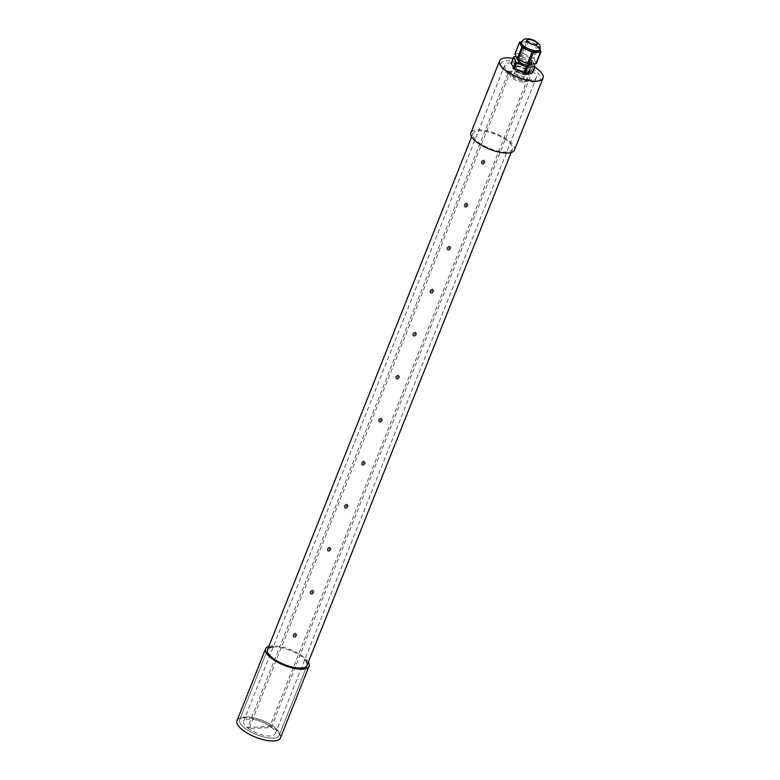 <?xml version="1.0" encoding="UTF-8"?>
<svg xmlns="http://www.w3.org/2000/svg" width="780" height="780" viewBox="0 0 780 780"><rect width="100%" height="100%" fill="white"/><g stroke="black" fill="none" stroke-linecap="round" stroke-linejoin="round"><path stroke-width="0.58" stroke-dasharray="3.9 2.92" d="M514.088 56.794L511.641 62.936A1.414 0.507 21.7 0 0 511.397 62.985M511.641 62.936L518.739 62.614L521.186 56.472A1.414 0.507 -158.3 0 1 522.483 56.784L520.036 62.927A1.414 0.507 21.7 0 0 518.739 62.614M520.036 62.927L529.396 67.246L531.843 61.103A1.414 0.507 -158.3 0 1 532.76 61.805L530.312 67.957A1.414 0.507 21.7 0 0 529.396 67.246M530.312 67.957L532.574 72.598L535.012 66.456M526.987 71.877A7.868 2.827 21.7 0 0 529.22 70.873A7.868 2.827 21.7 0 0 522.961 65.335A7.868 2.827 21.7 0 0 514.605 65.052A7.868 2.827 21.7 0 0 518.515 69.488A7.868 2.827 21.7 0 0 526.987 71.877M533.754 63.872L532.76 61.805M521.186 56.472L516.184 56.696M527.056 41.73A1.414 0.507 -158.3 0 1 528.343 42.042L523.702 53.713A1.414 0.507 21.7 0 0 522.405 53.401L527.056 41.73L521.586 41.974M523.702 53.713L533.062 58.032L537.712 46.361L528.343 42.042M539.877 49.647L538.619 47.063L533.978 58.734A1.414 0.507 21.7 0 0 533.062 58.032M537.712 46.361A1.414 0.507 -158.3 0 1 538.619 47.063M539.448 50.749A9.916 3.569 21.7 0 0 531.541 43.768A9.916 3.569 21.7 0 0 521.011 43.407M533.978 58.734L536.24 63.385L540.881 51.714M519.948 42.052L515.307 53.723A1.414 0.507 21.7 0 0 515.063 53.771M531.843 61.103L522.483 56.784M515.307 53.723L522.405 53.401M523.487 82.027A8.502 3.052 21.7 0 0 525.905 80.935A8.502 3.052 21.7 0 0 519.129 74.958A8.502 3.052 21.7 0 0 510.1 74.656A8.502 3.052 21.7 0 0 514.332 79.443A8.502 3.052 21.7 0 0 523.487 82.027M521.43 80.438A5.314 1.911 21.7 0 0 522.941 79.765A5.314 1.911 21.7 0 0 518.71 76.021A5.314 1.911 21.7 0 0 513.065 75.826A5.314 1.911 21.7 0 0 515.707 78.819A5.314 1.911 21.7 0 0 521.43 80.438M526.422 74.646A8.502 3.052 21.7 0 0 528.84 73.564A8.502 3.052 21.7 0 0 522.064 67.587A8.502 3.052 21.7 0 0 513.035 67.275A8.502 3.052 21.7 0 0 517.267 72.072A8.502 3.052 21.7 0 0 526.422 74.646M526.003 74.334A7.868 2.827 21.7 0 0 528.245 73.33A7.868 2.827 21.7 0 0 521.986 67.792A7.868 2.827 21.7 0 0 513.63 67.519A7.868 2.827 21.7 0 0 517.54 71.945A7.868 2.827 21.7 0 0 526.003 74.334M530.946 64.438A7.088 2.545 21.7 0 0 525.301 59.455A7.088 2.545 21.7 0 0 517.774 59.202A7.088 2.545 21.7 0 0 517.745 59.28M530.146 62.273A7.088 2.545 21.7 0 0 532.165 61.366A7.088 2.545 21.7 0 0 526.519 56.384A7.088 2.545 21.7 0 0 519.002 56.131A7.088 2.545 21.7 0 0 522.522 60.118A7.088 2.545 21.7 0 0 530.146 62.273M244.939 728.198A21.255 7.644 -158.3 0 1 239.694 719.667A21.255 7.644 -158.3 0 1 262.265 720.428A21.255 7.644 -158.3 0 1 279.191 735.394A21.255 7.644 -158.3 0 1 273.146 738.104A21.255 7.644 -158.3 0 1 244.939 728.198A21.255 7.644 21.7 0 0 265.483 737.344A21.255 7.644 21.7 0 0 279.191 735.394A21.255 7.644 21.7 0 0 262.265 720.428A21.255 7.644 21.7 0 0 239.694 719.667A21.255 7.644 21.7 0 0 244.939 728.198M273.205 646.942A21.255 7.644 -158.3 0 1 304.814 659.519M268.856 646.376A23.381 8.404 -158.3 0 1 290.423 649.682A23.381 8.404 -158.3 0 1 308.363 662.093M236.983 720.73A23.381 8.404 -158.3 0 1 261.817 721.558A23.381 8.404 -158.3 0 1 280.439 738.017M527.397 72.189A8.502 3.052 -158.3 0 1 518.242 69.605A8.502 3.052 -158.3 0 1 514.01 64.818A8.502 3.052 -158.3 0 1 519.5 64.038A8.502 3.052 -158.3 0 1 527.719 67.694A8.502 3.052 -158.3 0 1 529.815 71.107A8.502 3.052 -158.3 0 1 527.397 72.189M526.929 69.664A8.502 3.052 21.7 0 0 518.719 66.008A8.502 3.052 21.7 0 0 513.23 66.787A8.502 3.052 21.7 0 0 517.462 71.575A8.502 3.052 21.7 0 0 526.617 74.159A8.502 3.052 21.7 0 0 529.035 73.076A8.502 3.052 21.7 0 0 526.929 69.664M535.06 70.707A21.255 7.644 21.7 0 0 514.517 61.562A21.255 7.644 21.7 0 0 500.809 63.511A21.255 7.644 21.7 0 0 511.378 75.484A21.255 7.644 21.7 0 0 534.261 81.939A21.255 7.644 21.7 0 0 540.306 79.228A21.255 7.644 21.7 0 0 535.06 70.707M507.185 140.741A21.255 7.644 21.7 0 0 486.652 131.605A21.255 7.644 21.7 0 0 472.933 133.555A21.255 7.644 21.7 0 0 489.86 148.512A21.255 7.644 21.7 0 0 512.441 149.272A21.255 7.644 21.7 0 0 507.185 140.741M514.41 150.062A23.381 8.404 21.7 0 0 508.638 140.683A23.381 8.404 21.7 0 0 486.047 130.621A23.381 8.404 21.7 0 0 470.964 132.766M534.865 67.099A23.381 8.404 21.7 0 0 513.094 58.441M247.835 728.062A17.004 6.113 21.7 0 0 264.274 735.374A17.004 6.113 21.7 0 0 275.243 733.814A17.004 6.113 21.7 0 0 261.7 721.851A17.004 6.113 21.7 0 0 243.643 721.237A17.004 6.113 21.7 0 0 247.835 728.062M508.96 71.906A17.004 6.113 21.7 0 0 525.389 79.219A17.004 6.113 21.7 0 0 536.357 77.659A17.004 6.113 21.7 0 0 522.815 65.695A17.004 6.113 21.7 0 0 504.758 65.081A17.004 6.113 21.7 0 0 508.96 71.906M506.054 72.043A21.255 7.644 21.7 0 0 526.597 81.178A21.255 7.644 21.7 0 0 540.306 79.228A21.255 7.644 21.7 0 0 523.38 64.272A21.255 7.644 21.7 0 0 500.809 63.511A21.255 7.644 21.7 0 0 506.054 72.043M482.713 164.229A2.126 1.238 127.6 0 0 484.692 162.737A2.126 1.238 127.6 0 0 484.741 160.7A2.126 1.238 127.6 0 0 482.469 161.636A2.126 1.238 127.6 0 0 482.147 164.073A2.126 1.238 127.6 0 0 482.713 164.229M465.592 207.236A2.126 1.238 127.6 0 0 467.571 205.745A2.126 1.238 127.6 0 0 467.63 203.707A2.126 1.238 127.6 0 0 465.348 204.643A2.126 1.238 127.6 0 0 465.026 207.08A2.126 1.238 127.6 0 0 465.592 207.236M448.481 250.244A2.126 1.238 127.6 0 0 450.46 248.752A2.126 1.238 127.6 0 0 450.518 246.714A2.126 1.238 127.6 0 0 448.237 247.65A2.126 1.238 127.6 0 0 447.915 250.088A2.126 1.238 127.6 0 0 448.481 250.244M431.369 293.251A2.126 1.238 127.6 0 0 433.348 291.759A2.126 1.238 127.6 0 0 433.397 289.721A2.126 1.238 127.6 0 0 431.125 290.648A2.126 1.238 127.6 0 0 430.804 293.085A2.126 1.238 127.6 0 0 431.369 293.251M414.248 336.258A2.126 1.238 127.6 0 0 416.237 334.766A2.126 1.238 127.6 0 0 416.286 332.728A2.126 1.238 127.6 0 0 414.005 333.655A2.126 1.238 127.6 0 0 413.692 336.092A2.126 1.238 127.6 0 0 414.248 336.258M397.137 379.265A2.126 1.238 127.6 0 0 399.116 377.773A2.126 1.238 127.6 0 0 399.175 375.736A2.126 1.238 127.6 0 0 396.893 376.662A2.126 1.238 127.6 0 0 396.572 379.099A2.126 1.238 127.6 0 0 397.137 379.265M380.026 422.273A2.126 1.238 127.6 0 0 382.005 420.781A2.126 1.238 127.6 0 0 382.054 418.743A2.126 1.238 127.6 0 0 379.782 419.669A2.126 1.238 127.6 0 0 379.46 422.107A2.126 1.238 127.6 0 0 380.026 422.273M362.915 465.28A2.126 1.238 127.6 0 0 364.894 463.788A2.126 1.238 127.6 0 0 364.942 461.75A2.126 1.238 127.6 0 0 362.671 462.677A2.126 1.238 127.6 0 0 362.349 465.114A2.126 1.238 127.6 0 0 362.915 465.28M345.793 508.277A2.126 1.238 127.6 0 0 347.773 506.795A2.126 1.238 127.6 0 0 347.831 504.758A2.126 1.238 127.6 0 0 345.55 505.684A2.126 1.238 127.6 0 0 345.228 508.121A2.126 1.238 127.6 0 0 345.793 508.277M328.682 551.284A2.126 1.238 127.6 0 0 330.661 549.803A2.126 1.238 127.6 0 0 330.71 547.765A2.126 1.238 127.6 0 0 328.439 548.691A2.126 1.238 127.6 0 0 328.117 551.129A2.126 1.238 127.6 0 0 328.682 551.284M311.571 594.292A2.126 1.238 127.6 0 0 313.55 592.8A2.126 1.238 127.6 0 0 313.599 590.772A2.126 1.238 127.6 0 0 311.327 591.698A2.126 1.238 127.6 0 0 311.005 594.136A2.126 1.238 127.6 0 0 311.571 594.292M294.45 637.299A2.126 1.238 127.6 0 0 296.429 635.807A2.126 1.238 127.6 0 0 296.488 633.779A2.126 1.238 127.6 0 0 294.206 634.706A2.126 1.238 127.6 0 0 293.885 637.143A2.126 1.238 127.6 0 0 294.45 637.299M532.36 71.389L510.12 72.413L249.005 728.569L271.245 727.545L532.36 71.389L530.995 70.337L269.88 726.492L247.64 727.516L508.755 71.351L510.12 72.413M249.005 728.569L247.64 727.516M271.245 727.545L269.88 726.492M508.755 71.351L530.995 70.337M539.935 49.52A9.916 3.569 21.7 0 0 532.038 42.539A9.916 3.569 21.7 0 0 521.498 42.178M483.59 161.636A1.56 0.907 127.6 0 0 482.469 160.534A1.56 0.907 127.6 0 0 481.533 162.874A1.56 0.907 127.6 0 0 483.59 161.636M484.351 161.899A2.126 1.238 -52.4 0 1 482.167 163.81A2.126 1.238 -52.4 0 1 481.601 163.644A2.126 1.238 -52.4 0 1 481.923 161.207A2.126 1.238 -52.4 0 1 484.195 160.28A2.126 1.238 -52.4 0 1 484.351 161.899M466.479 204.643A1.56 0.907 127.6 0 0 465.348 203.541A1.56 0.907 127.6 0 0 464.422 205.881A1.56 0.907 127.6 0 0 466.479 204.643M467.23 204.906A2.126 1.238 -52.4 0 1 465.046 206.817A2.126 1.238 -52.4 0 1 464.48 206.651A2.126 1.238 -52.4 0 1 464.802 204.214A2.126 1.238 -52.4 0 1 467.084 203.287A2.126 1.238 -52.4 0 1 467.23 204.906M449.368 247.65A1.56 0.907 127.6 0 0 448.237 246.548A1.56 0.907 127.6 0 0 447.301 248.888A1.56 0.907 127.6 0 0 449.368 247.65M450.119 247.913A2.126 1.238 -52.4 0 1 447.935 249.824A2.126 1.238 -52.4 0 1 447.369 249.659A2.126 1.238 -52.4 0 1 447.691 247.221A2.126 1.238 -52.4 0 1 449.962 246.295A2.126 1.238 -52.4 0 1 450.119 247.913M432.247 290.657A1.56 0.907 127.6 0 0 431.125 289.555A1.56 0.907 127.6 0 0 430.19 291.895A1.56 0.907 127.6 0 0 432.247 290.657M433.007 290.921A2.126 1.238 -52.4 0 1 430.823 292.822A2.126 1.238 -52.4 0 1 430.258 292.666A2.126 1.238 -52.4 0 1 430.579 290.228A2.126 1.238 -52.4 0 1 432.851 289.302A2.126 1.238 -52.4 0 1 433.007 290.921M415.135 333.655A1.56 0.907 127.6 0 0 414.005 332.563A1.56 0.907 127.6 0 0 413.078 334.903A1.56 0.907 127.6 0 0 415.135 333.655M415.886 333.928A2.126 1.238 -52.4 0 1 413.702 335.829A2.126 1.238 -52.4 0 1 413.137 335.673A2.126 1.238 -52.4 0 1 413.459 333.235A2.126 1.238 -52.4 0 1 415.74 332.309A2.126 1.238 -52.4 0 1 415.886 333.928M398.024 376.662A1.56 0.907 127.6 0 0 396.893 375.57A1.56 0.907 127.6 0 0 395.957 377.91A1.56 0.907 127.6 0 0 398.024 376.662M398.775 376.925A2.126 1.238 -52.4 0 1 396.591 378.836A2.126 1.238 -52.4 0 1 396.026 378.68A2.126 1.238 -52.4 0 1 396.347 376.243A2.126 1.238 -52.4 0 1 398.619 375.316A2.126 1.238 -52.4 0 1 398.775 376.925M380.903 419.669A1.56 0.907 127.6 0 0 379.782 418.577A1.56 0.907 127.6 0 0 378.846 420.917A1.56 0.907 127.6 0 0 380.903 419.669M381.664 419.933A2.126 1.238 -52.4 0 1 379.48 421.844A2.126 1.238 -52.4 0 1 378.914 421.688A2.126 1.238 -52.4 0 1 379.236 419.25A2.126 1.238 -52.4 0 1 381.508 418.324A2.126 1.238 -52.4 0 1 381.664 419.933M363.792 462.677A1.56 0.907 127.6 0 0 362.661 461.584A1.56 0.907 127.6 0 0 361.735 463.924A1.56 0.907 127.6 0 0 363.792 462.677M364.543 462.94A2.126 1.238 -52.4 0 1 362.359 464.851A2.126 1.238 -52.4 0 1 361.793 464.695A2.126 1.238 -52.4 0 1 362.115 462.257A2.126 1.238 -52.4 0 1 364.397 461.331A2.126 1.238 -52.4 0 1 364.543 462.94M346.681 505.684A1.56 0.907 127.6 0 0 345.55 504.592A1.56 0.907 127.6 0 0 344.614 506.932A1.56 0.907 127.6 0 0 346.681 505.684M347.431 505.947A2.126 1.238 -52.4 0 1 345.248 507.858A2.126 1.238 -52.4 0 1 344.682 507.702A2.126 1.238 -52.4 0 1 345.004 505.264A2.126 1.238 -52.4 0 1 347.276 504.328A2.126 1.238 -52.4 0 1 347.431 505.947M329.56 548.691A1.56 0.907 127.6 0 0 328.439 547.599A1.56 0.907 127.6 0 0 327.502 549.939A1.56 0.907 127.6 0 0 329.56 548.691M330.32 548.954A2.126 1.238 -52.4 0 1 328.136 550.865A2.126 1.238 -52.4 0 1 327.571 550.709A2.126 1.238 -52.4 0 1 327.892 548.272A2.126 1.238 -52.4 0 1 330.164 547.336A2.126 1.238 -52.4 0 1 330.32 548.954M312.448 591.698A1.56 0.907 127.6 0 0 311.317 590.596A1.56 0.907 127.6 0 0 310.391 592.946A1.56 0.907 127.6 0 0 312.448 591.698M313.199 591.962A2.126 1.238 -52.4 0 1 311.015 593.873A2.126 1.238 -52.4 0 1 310.45 593.716A2.126 1.238 -52.4 0 1 310.772 591.279A2.126 1.238 -52.4 0 1 313.053 590.343A2.126 1.238 -52.4 0 1 313.199 591.962M295.337 634.706A1.56 0.907 127.6 0 0 294.206 633.604A1.56 0.907 127.6 0 0 293.27 635.944A1.56 0.907 127.6 0 0 295.337 634.706M296.088 634.969A2.126 1.238 -52.4 0 1 293.904 636.88A2.126 1.238 -52.4 0 1 293.339 636.714A2.126 1.238 -52.4 0 1 293.66 634.286A2.126 1.238 -52.4 0 1 295.932 633.35A2.126 1.238 -52.4 0 1 296.088 634.969M525.905 80.935L528.84 73.564M510.1 74.656L513.035 67.275M528.245 73.33L529.22 70.873M513.63 67.519L514.605 65.052M531.121 63.989L532.165 61.366M517.774 59.202L519.002 56.131M522.941 79.765L537.118 44.128M513.065 75.826L527.241 40.199M267.56 649.633L239.694 719.667L267.56 649.633M307.067 665.35L279.191 735.394L307.067 665.35M514.01 64.818L513.23 66.787M529.815 71.107L529.035 73.076M512.441 149.272L511.144 152.529M472.933 133.555L471.637 136.802M275.243 733.814L536.357 77.659M243.643 721.237L504.758 65.081M482.147 164.073L481.601 163.644C480.616 161.967 481.484 160.846 484.195 160.28L484.741 160.7M465.026 207.08L464.48 206.651C463.505 204.974 464.373 203.853 467.084 203.287L467.63 203.707M447.915 250.088L447.369 249.659C446.394 247.982 447.262 246.86 449.962 246.295L450.518 246.714M430.804 293.085L430.258 292.666C429.273 290.989 430.141 289.868 432.851 289.302L433.397 289.721M413.692 336.092L413.137 335.673C412.162 333.996 413.029 332.865 415.74 332.309L416.286 332.728M396.572 379.099L396.026 378.68C395.05 376.994 395.918 375.872 398.619 375.316L399.175 375.736M379.46 422.107L378.914 421.688C377.939 420.001 378.797 418.88 381.508 418.324L382.054 418.743M362.349 465.114L361.793 464.695C360.818 463.008 361.686 461.887 364.397 461.331L364.942 461.75M345.228 508.121L344.682 507.702C343.707 506.015 344.575 504.894 347.276 504.328L347.831 504.758M328.117 551.129L327.571 550.709C326.596 549.023 327.454 547.901 330.164 547.336L330.71 547.765M311.005 594.136L310.45 593.716C309.475 592.03 310.343 590.908 313.053 590.343L313.599 590.772M293.885 637.143L293.339 636.714C292.363 635.037 293.231 633.916 295.932 633.35L296.488 633.779"/><path stroke-width="1.17" d="M511.397 62.985A1.414 0.507 21.7 0 0 511.232 63.121A1.414 0.507 21.7 0 0 511.261 63.336L513.698 57.184A1.414 0.507 -158.3 0 1 513.679 56.979A1.414 0.507 -158.3 0 1 514.088 56.794L516.184 56.696M513.698 57.184L515.96 61.834L513.523 67.977L511.261 63.336M532.194 72.989L525.086 73.32L527.533 67.168L534.632 66.846L532.194 72.989A1.414 0.507 21.7 0 0 532.594 72.813A1.414 0.507 21.7 0 0 532.574 72.598M523.789 72.998L514.429 68.679L516.877 62.536L526.237 66.856L523.789 72.998A1.414 0.507 21.7 0 0 525.086 73.32M513.523 67.977A1.414 0.507 21.7 0 0 514.429 68.679M516.877 62.536A1.414 0.507 -158.3 0 1 515.96 61.834M527.533 67.168A1.414 0.507 -158.3 0 1 526.237 66.856M533.754 63.872L535.012 66.456A1.414 0.507 -158.3 0 1 535.041 66.661A1.414 0.507 -158.3 0 1 534.632 66.846M521.586 41.974L519.948 42.052A1.414 0.507 -158.3 0 0 519.548 42.237A1.414 0.507 -158.3 0 0 519.568 42.442L521.83 47.092L517.189 58.763A1.414 0.507 21.7 0 0 518.096 59.465L522.746 47.794A1.414 0.507 -158.3 0 1 521.83 47.092M522.746 47.794L532.106 52.114L527.465 63.785A1.414 0.507 21.7 0 0 528.752 64.096L533.403 52.426A1.414 0.507 -158.3 0 1 532.106 52.114M533.403 52.426L540.501 52.104L535.86 63.775A1.414 0.507 21.7 0 0 536.26 63.589A1.414 0.507 21.7 0 0 536.24 63.385M539.877 49.647L540.881 51.714A1.414 0.507 -158.3 0 1 540.91 51.919A1.414 0.507 -158.3 0 1 540.501 52.104M521.498 42.178L521.011 43.407A9.916 3.569 21.7 0 0 525.944 48.994A9.916 3.569 21.7 0 0 536.62 52.007A9.916 3.569 21.7 0 0 539.448 50.749L539.935 49.52C540.686 44.411 539.721 44.577 535.314 41.077C531.356 38.961 527.836 38.317 524.755 39.166C524.189 38.941 523.107 39.946 521.498 42.178A9.916 3.569 21.7 0 0 523.946 46.157A9.916 3.569 21.7 0 0 537.108 50.778A9.916 3.569 21.7 0 0 539.935 49.52M535.86 63.775L528.752 64.096M527.465 63.785L518.096 59.465M517.189 58.763L514.927 54.112L519.568 42.442M517.745 59.28A7.088 2.545 21.7 0 0 521.401 63.248A7.088 2.545 21.7 0 0 528.928 65.344A7.088 2.545 21.7 0 0 530.946 64.438L531.121 63.989M535.606 44.801A5.314 1.911 21.7 0 0 537.118 44.128A5.314 1.911 21.7 0 0 532.886 40.385A5.314 1.911 21.7 0 0 527.241 40.199A5.314 1.911 21.7 0 0 529.893 43.192A5.314 1.911 21.7 0 0 535.606 44.801M304.814 659.519A21.255 7.644 -158.3 0 1 307.067 665.35A21.255 7.644 -158.3 0 1 293.348 667.3A21.255 7.644 -158.3 0 1 272.815 658.154A21.255 7.644 -158.3 0 1 267.56 649.633A21.255 7.644 -158.3 0 1 273.205 646.942M308.363 662.093A23.381 8.404 -158.3 0 1 309.036 666.139A23.381 8.404 -158.3 0 1 293.953 668.284A23.381 8.404 -158.3 0 1 271.362 658.222A23.381 8.404 -158.3 0 1 265.59 648.843A23.381 8.404 -158.3 0 1 268.856 646.376M309.036 666.139L280.439 738.017A23.381 8.404 -158.3 0 1 273.78 741A23.381 8.404 -158.3 0 1 242.755 730.109A23.381 8.404 -158.3 0 1 236.983 720.73L265.59 648.843M513.094 58.441A23.381 8.404 21.7 0 0 499.561 60.879L470.964 132.766A23.381 8.404 21.7 0 0 489.577 149.224A23.381 8.404 21.7 0 0 514.41 150.062L543.017 78.175A23.381 8.404 21.7 0 0 537.245 68.796A23.381 8.404 21.7 0 0 534.865 67.099M499.561 60.879A23.381 8.404 21.7 0 0 511.202 74.051A23.381 8.404 21.7 0 0 536.367 81.159A23.381 8.404 21.7 0 0 543.017 78.175M528.313 42.334A5.665 2.038 21.7 0 0 537.283 44.509A5.665 2.038 21.7 0 0 530.956 39.634A5.665 2.038 21.7 0 0 528.313 42.334M511.232 63.121L513.679 56.979M532.594 72.813L535.041 66.661M536.26 63.589L540.91 51.919M514.907 53.908L519.548 42.237M307.067 665.35L511.144 152.529M267.56 649.633L471.637 136.802"/></g></svg>

